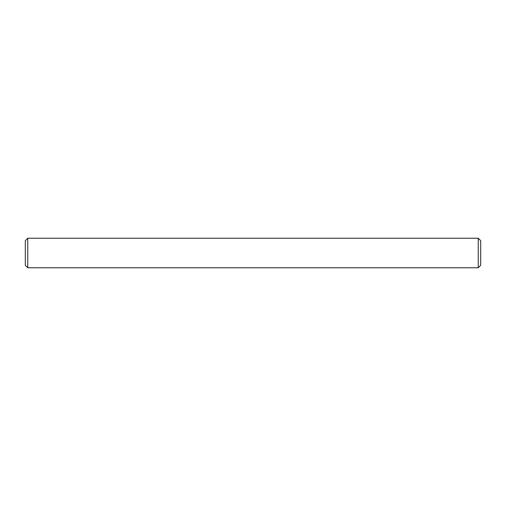 <?xml version="1.0" encoding="UTF-8"?>
<svg xmlns="http://www.w3.org/2000/svg" width="506" height="506" viewBox="0 0 506 506"><rect width="100%" height="100%" fill="white"/><g stroke="black" fill="none" stroke-linecap="round" stroke-linejoin="round"><path stroke-width="0.76" d="M478.24 238.231L480.7 240.692L480.7 265.308L478.24 267.769L478.24 238.231L27.76 238.231L27.76 267.769L25.3 265.308L25.3 240.692L27.76 238.231M478.24 267.769L27.76 267.769"/></g></svg>
